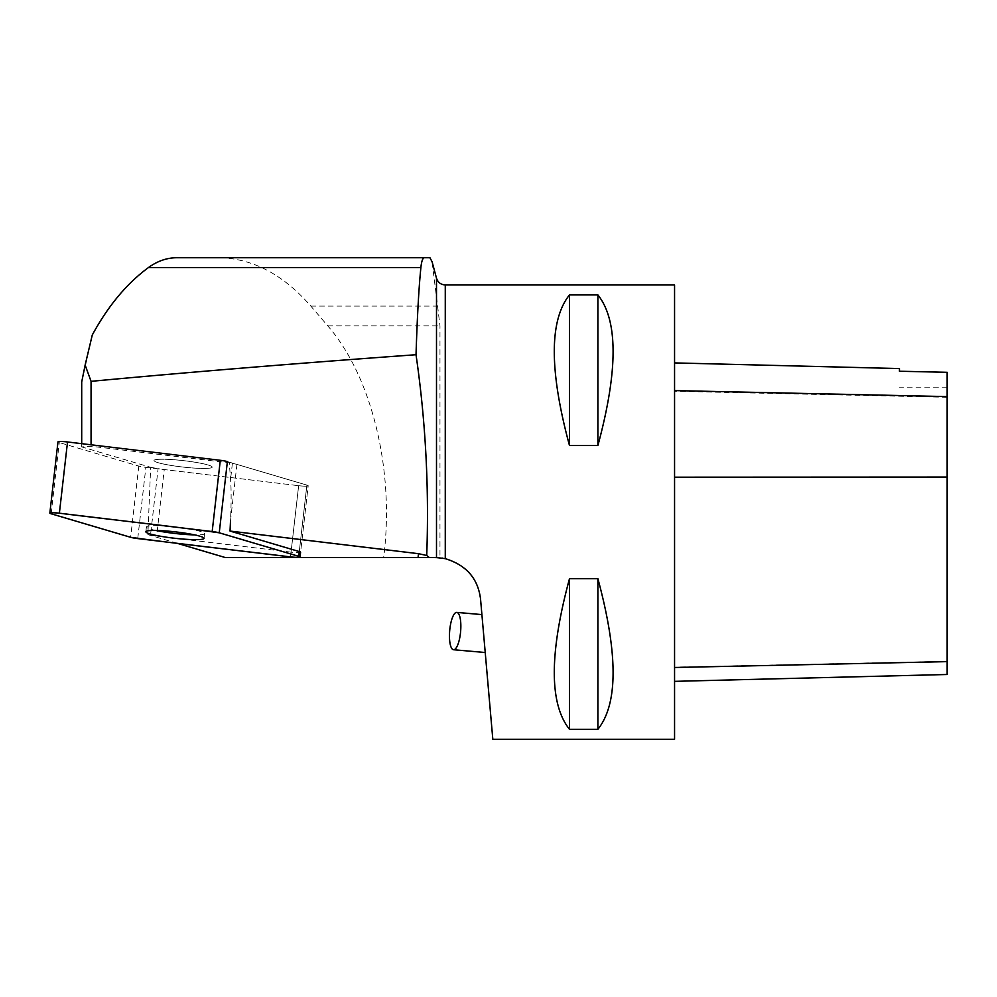 <?xml version="1.0" encoding="UTF-8"?>
<svg xmlns="http://www.w3.org/2000/svg" width="997" height="997" viewBox="0 0 997 997"><rect width="100%" height="100%" fill="white"/><g stroke="black" fill="none" stroke-linecap="round" stroke-linejoin="round"><path stroke-width="0.75" stroke-dasharray="4.99 3.74" d="M158.199 459.343A29.287 3.215 -173.5 0 0 153.987 460.514A29.287 3.215 -173.5 0 0 182.713 467.032A29.287 3.215 -173.5 0 0 212.174 467.157A29.287 3.215 -173.5 0 0 191.088 461.623A29.287 3.215 -173.5 0 0 158.199 459.343M227.378 461.586L306.877 485.103A9.01 0.985 6.5 0 1 308.185 485.776A9.01 0.985 6.5 0 1 298.639 485.689L145.861 467.356A9.01 0.985 6.5 0 1 138.782 466.085L59.284 442.556A9.01 0.985 6.5 0 1 57.976 441.883M81.704 443.677L81.704 446.905L91.063 446.245L229.285 462.832L230.569 479.308C231.329 489.427 231.316 503.248 230.506 520.746L236.937 464.415L306.877 485.103L299.287 551.565L306.877 485.103A9.01 0.985 -173.5 0 1 308.185 485.776L300.596 552.238A9.01 0.985 6.5 0 1 291.062 552.151L298.639 485.689L164.243 469.562L156.654 536.025L291.062 552.151M81.704 382.001L92.285 334.98M176.743 257.725L218.468 257.725C252.316 258.211 283.098 274.325 310.815 306.091L327.789 325.894C372.043 376.642 394.824 471.12 383.646 557.547L441.945 558.033M225.297 557.547L383.646 557.547M177.229 543.315L147.88 534.641L150.659 467.306L81.704 446.905M91.063 444.799L91.063 446.245M310.815 306.091L437.596 306.091L432.087 261.775M445.273 284.943L445.273 558.656L442.668 558.146M437.596 306.091L439.976 325.894L439.976 557.784M445.273 558.656L459.118 564.29L468.328 571.792M470.123 573.811L471.145 575.082M473.563 578.497L477.65 586.548L480.542 599.01L492.817 739.276M156.654 536.025A13.634 1.496 6.5 0 1 150.522 535.115L158.099 468.652A13.634 1.496 -173.5 0 0 164.243 469.562M147.88 534.641L150.522 535.115M674.558 477.551L674.558 681.35L674.558 362.908L674.558 477.551L947.15 477.426L947.15 674.495M947.15 477.426L947.15 372.367L899.444 371.308L899.444 368.566M674.558 284.943L674.558 739.276M569.486 729.306C549.222 703.919 549.222 653.708 569.486 578.671L597.888 578.671C618.152 653.708 618.152 703.919 597.888 729.306L569.486 729.306L569.486 578.671M569.486 445.547C549.222 370.51 549.222 320.299 569.486 294.913L597.888 294.913C618.152 320.299 618.152 370.51 597.888 445.547L569.486 445.547L569.486 294.913M597.888 294.913L597.888 445.547M597.888 578.671L597.888 729.306M481.912 614.601L482.71 623.761M168.007 464.901A29.287 3.215 6.5 0 1 153.987 460.514A29.287 3.215 6.5 0 1 183.448 460.639A29.287 3.215 6.5 0 1 212.174 467.157A29.287 3.215 6.5 0 1 197.207 468.254A29.287 3.215 6.5 0 1 168.007 464.901M155.844 530.466A29.287 3.215 6.5 0 1 146.397 526.964A29.287 3.215 6.5 0 1 175.858 527.089A29.287 3.215 6.5 0 1 204.584 533.607A29.287 3.215 6.5 0 1 200.372 534.778A29.287 3.215 6.5 0 1 194.602 534.89M290.513 556.912L298.639 485.689A9.01 0.985 -173.5 0 0 308.185 485.776L300.596 552.238M150.659 467.306L158.099 468.652M236.937 464.415A13.634 1.496 -173.5 0 0 232.388 463.393L229.285 462.832M218.468 257.725L429.931 257.725M138.782 466.085L130.657 537.308M51.146 513.779L59.284 442.556M137.736 538.579L145.861 467.356M436.499 296.844L436.499 278.213M947.15 661.347L674.558 667.18M947.15 397.267L674.558 391.273M232.388 463.393L230.569 479.308M327.789 325.894L439.976 325.894M146.397 526.964L145.861 531.737M204.584 533.607L204.036 538.38M947.15 387.172L899.444 387.172"/><path stroke-width="1.5" d="M49.85 513.106L57.976 441.883A9.01 0.985 6.5 0 1 67.522 441.97L220.3 460.302A9.01 0.985 6.5 0 1 227.378 461.586L219.24 532.809A9.01 0.985 -173.5 0 0 212.174 531.538L59.384 513.193A9.01 0.985 -173.5 0 0 49.85 513.106A9.01 0.985 -173.5 0 0 51.146 513.779L130.657 537.308A9.01 0.985 -173.5 0 0 137.736 538.579L290.513 556.912A9.01 0.985 -173.5 0 0 300.047 557.011A9.01 0.985 -173.5 0 0 298.751 556.326L219.24 532.809M150.061 530.578A29.287 3.215 -173.5 0 0 145.861 531.737A29.287 3.215 -173.5 0 0 174.587 538.255A29.287 3.215 -173.5 0 0 204.036 538.38A29.287 3.215 -173.5 0 0 182.95 532.847A29.287 3.215 -173.5 0 0 150.061 530.578M436.499 278.213L436.499 557.56L445.273 558.656L445.273 284.943C440.836 284.681 437.907 282.425 436.499 278.213L432.087 261.775L429.931 257.725L424.51 257.725C422.765 257.774 421.557 261.064 420.884 267.595C418.865 287.36 417.245 316.398 416.023 354.72C297.754 363.257 189.43 372.13 91.063 381.34L85.131 365.064L81.704 382.001L81.704 443.677M85.131 365.064L92.285 334.98C108.05 305.979 126.756 283.522 148.403 267.595C157.439 261.064 166.885 257.774 176.743 257.725L424.51 257.725M230.506 520.746L230.033 531.065L418.491 553.684L418.055 557.547L225.297 557.547L177.229 543.315M91.063 381.34L91.063 444.799M416.023 354.72C425.619 420.834 429.184 487.745 426.716 555.466L418.491 553.684M418.055 557.547L429.346 557.547L426.716 555.466M429.346 557.547L436.499 557.56M442.668 558.146L441.945 558.033M445.273 284.943L674.558 284.943L674.558 739.276L492.817 739.276L480.542 599.01C478.024 578.534 466.272 565.075 445.273 558.656M468.328 571.792L470.123 573.811M471.145 575.082L473.563 578.497M298.751 556.326L299.287 551.565L230.033 531.065M299.287 551.565A9.01 0.985 6.5 0 1 300.596 552.238L300.047 557.011M674.558 681.35L947.15 674.495L947.15 372.305L899.444 371.233L899.444 368.566L674.558 362.908M569.486 294.913C549.222 320.299 549.222 370.51 569.486 445.547L597.888 445.547C618.152 370.51 618.152 320.299 597.888 294.913L569.486 294.913L569.486 445.547M569.486 578.671C549.222 653.708 549.222 703.919 569.486 729.306L597.888 729.306C618.152 703.919 618.152 653.708 597.888 578.671L569.486 578.671L569.486 729.306M597.888 729.306L597.888 578.671M597.888 445.547L597.888 294.913M482.71 623.761L481.912 614.601L456.788 612.395A18.744 5.484 95 0 1 460.676 621.829A18.744 5.484 95 0 1 460.614 631.55A18.744 5.484 95 0 1 453.523 649.732A18.744 5.484 95 0 1 449.697 630.59A18.744 5.484 95 0 1 456.788 612.395M194.602 534.89A29.287 3.215 6.5 0 1 160.417 531.351A29.287 3.215 6.5 0 1 155.844 530.466M130.644 537.296C181.005 544.337 237.685 550.294 290.501 556.912C298.676 557.697 301.418 557.497 298.739 556.326L219.265 532.809C168.892 525.78 112.212 519.823 59.396 513.206C51.221 512.421 48.479 512.608 51.159 513.779L130.644 537.296M67.522 441.97L59.384 513.193M212.174 531.538L220.3 460.302M148.403 267.595L420.884 267.595M947.15 661.622L674.558 667.492M947.15 477.052L674.558 477.177M947.15 396.594L674.558 390.587M485.227 652.512L453.523 649.732"/></g></svg>
